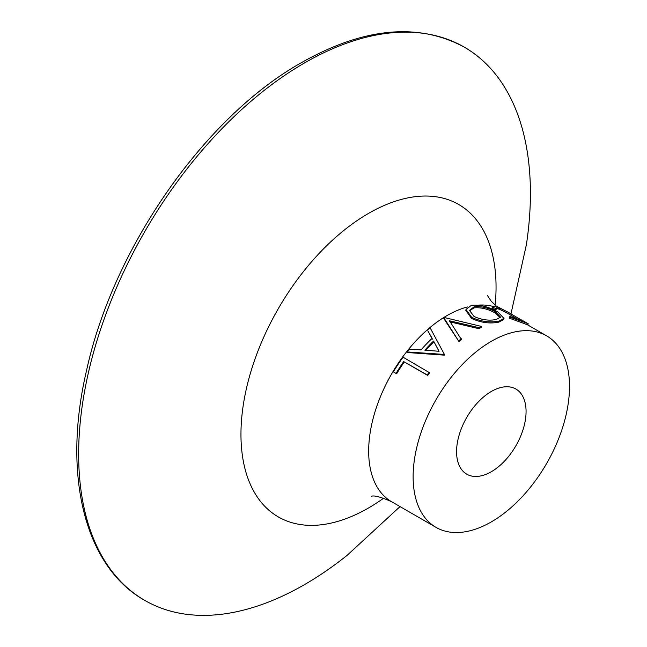 <?xml version="1.0" encoding="UTF-8"?>
<svg xmlns="http://www.w3.org/2000/svg" width="647" height="647" viewBox="0 0 647 647"><rect width="100%" height="100%" fill="white"/><g stroke="black" fill="none" stroke-linecap="round" stroke-linejoin="round"><path stroke-width="0.97" d="M443.826 317.701A111.81 64.554 120 0 1 444.166 317.483L481.368 326.403A111.81 64.554 120 0 0 478.837 327.633L449.519 320.783L461.465 339.651A110.58 63.843 120 0 0 458.998 341.584L443.874 318.68L443.826 317.701L458.998 341.584M478.837 327.633L478.788 328.668L449.56 321.761M427.618 329.986A111.81 64.554 120 0 1 430.126 327.819L444.602 354.823A110.58 63.843 120 0 0 444.295 355.146L407.497 352.534L407.044 351.936A111.81 64.554 120 0 1 409.268 349.162L421.068 349.89A111.81 64.554 120 0 1 432.131 338.324L427.845 330.827L432.39 339.125M393.376 371.871A111.81 64.554 120 0 1 403.073 357.184L429.632 372.777A110.58 63.843 120 0 0 427.724 375.438L404.335 361.94A110.58 63.843 120 0 0 396.643 373.796L393.376 371.871L396.643 373.796M491.316 341.325A110.58 63.843 120 0 0 419.078 438.763A110.58 63.843 120 0 0 436.029 527.37A110.58 63.843 120 0 0 491.316 521.894A110.58 63.843 120 0 0 563.561 424.456A110.58 63.843 120 0 0 546.61 335.85A110.58 63.843 120 0 0 491.316 341.325M491.316 391.484A49.148 28.371 120 0 0 459.216 434.792A49.148 28.371 120 0 0 466.746 474.17A49.148 28.371 120 0 0 491.316 471.736A49.148 28.371 120 0 0 523.423 428.427A49.148 28.371 120 0 0 515.894 389.049A49.148 28.371 120 0 0 491.316 391.484M481.368 326.403L481.287 327.455A110.58 63.843 120 0 0 478.788 328.668M498.772 322.149C489.925 323.921 480.858 322.691 471.582 318.461L465.832 310.511L465.994 309.476L471.437 305.263C480.058 304.543 488.849 306.775 497.81 311.951L504.005 318.413L499.039 321.041L498.772 322.149L503.641 319.561L504.005 318.413M509.262 318.154L509.901 316.367L525.057 321.98L528.292 323.848L524.563 322.368L524.013 323.46L509.262 318.154L509.901 316.367M518.425 319.569L507.935 313.52L499.274 309.177L496.484 308.554M499.824 308.085L496.338 307.77L496.071 309.767L492.771 308.635L492.367 307.325L492.828 306.233L497.139 306.532L508.55 312.452L499.824 308.085L499.274 309.177M546.61 335.85L527.677 324.915L524.013 323.46M510.976 313.876L526.367 244.849A319.448 184.435 120 0 0 464.255 47.118A319.448 184.435 120 0 0 304.527 62.937A319.448 184.435 120 0 0 95.837 344.439A319.448 184.435 120 0 0 144.807 600.416A319.448 184.435 120 0 0 304.527 584.597A319.448 184.435 120 0 0 347.107 555.344L400.04 506.593M522.008 320.863C526.795 322.95 525.93 322.287 519.404 318.866L518.757 319.917M519.404 318.866L508.55 312.452M496.532 308.651L493.224 307.519L492.771 308.635M493.224 307.519L492.828 306.233M527.685 324.923L528.292 323.848M524.563 322.368L509.707 317.038M499.039 321.041C490.094 322.837 480.988 321.624 471.703 317.402L465.994 309.476M471.703 317.402L471.582 318.461M474.202 306.783L469.463 310.366L474.041 316.464C481.594 319.893 488.995 320.904 496.257 319.513L500.527 317.135L495.715 311.927C488.388 307.818 481.214 306.104 474.202 306.783L473.936 307.891L469.423 310.9M500.236 317.685L495.327 313.051C488.008 308.942 480.875 307.22 473.936 307.891M495.327 313.051L495.715 311.927M461.327 338.745A111.81 64.554 120 0 0 458.836 340.694M444.279 354.087A111.81 64.554 120 0 0 443.963 354.41L444.295 355.146M443.963 354.41L407.044 351.936M424.861 350.156L439.07 351.289L433.587 341.034A111.81 64.554 120 0 0 424.861 350.156M438.989 351.281L433.587 341.034M433.862 341.826A110.58 63.843 120 0 0 425.791 350.229M429.139 372.235A111.81 64.554 120 0 0 427.206 374.928L427.724 375.438M427.206 374.928L404.335 361.94M403.817 361.422A111.81 64.554 120 0 0 396.045 373.416M467.49 306.945A110.58 63.843 120 0 0 446.867 315.655A110.58 63.843 120 0 0 374.621 413.101A110.58 63.843 120 0 0 391.572 501.708L436.029 527.37M492.779 306.354A110.58 63.843 120 0 0 478.44 305.117M495.141 305.174A180.384 104.143 120 0 0 368.507 213.421A180.384 104.143 120 0 0 240.959 434.339A180.384 104.143 120 0 0 368.507 507.984A180.384 104.143 120 0 0 383.728 498.141M487.328 295.372L491.227 301.227L496.508 306.314M391.572 501.708C381.01 497.017 374.265 495.206 371.346 496.273M144.807 600.416C84.239 566.513 62.055 474.041 86.682 369.914C113.476 247.712 204.816 116.808 301.462 62.638C363.76 27.481 418.027 22.305 464.255 47.118"/></g></svg>

